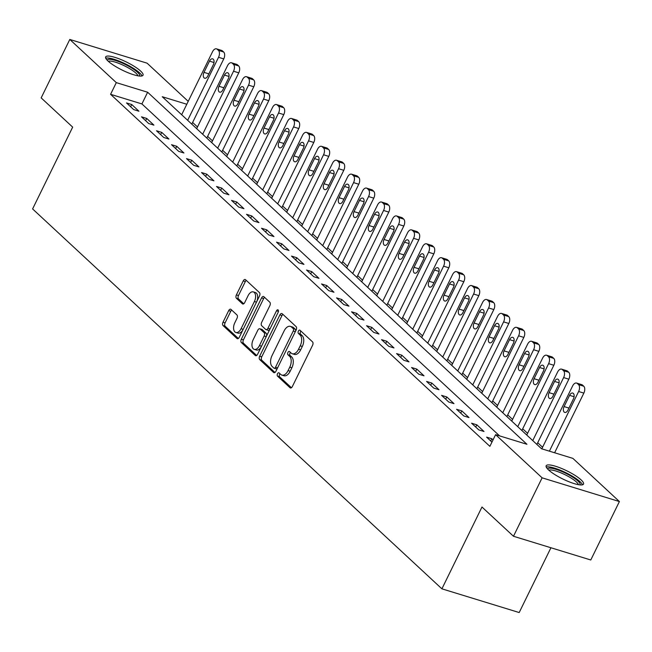 <?xml version="1.0" encoding="UTF-8"?>
<svg xmlns="http://www.w3.org/2000/svg" width="652" height="652" viewBox="0 0 652 652"><rect width="100%" height="100%" fill="white"/><g stroke="black" fill="none" stroke-linecap="round" stroke-linejoin="round"><path stroke-width="0.98" d="M277.491 373.767A1.834 1.051 -72.9 0 0 277.532 376.139L290.05 387.753A2.616 1.5 -72.9 0 0 290.401 387.964A2.616 1.5 -72.9 0 0 292.349 386.554L312.577 345.258A2.616 1.5 -72.9 0 0 312.528 341.868L300.01 330.254A1.834 1.051 -72.9 0 0 299.757 330.108A1.834 1.051 -72.9 0 0 298.396 331.094A1.834 1.051 -72.9 0 0 298.437 333.465L300.05 334.965A8.378 4.808 -72.9 0 1 300.23 345.804L298.543 349.252A8.378 4.808 -72.9 0 1 292.316 353.759A8.378 4.808 -72.9 0 1 291.175 353.091L289.553 351.591A1.834 1.051 -72.9 0 0 289.309 351.444A1.834 1.051 -72.9 0 0 287.948 352.43A1.834 1.051 -72.9 0 0 287.98 354.802L289.602 356.302A8.378 4.808 -72.9 0 1 289.773 367.141L288.086 370.589A8.378 4.808 -72.9 0 1 281.86 375.096A8.378 4.808 -72.9 0 1 280.719 374.427L279.105 372.928A1.834 1.051 -72.9 0 0 278.852 372.781A1.834 1.051 -72.9 0 0 277.491 373.767M280.018 373.775A1.834 1.051 -72.9 0 0 279.578 374.403A1.834 1.051 -72.9 0 0 279.618 376.774L291.42 387.728M300.922 331.102A1.834 1.051 -72.9 0 0 300.482 331.738A1.834 1.051 -72.9 0 0 300.523 334.101L302.145 335.609L300.05 334.965M290.466 352.439A1.834 1.051 -72.9 0 0 290.034 353.066A1.834 1.051 -72.9 0 0 290.067 355.438L291.688 356.946L289.602 356.302M140.636 71.076A20.807 4.556 -153.9 0 1 143.024 75.224A20.807 4.556 -153.9 0 1 128.216 72.796A20.807 4.556 -153.9 0 1 108.053 61.076A20.807 4.556 -153.9 0 1 105.657 56.92A20.807 4.556 -153.9 0 1 120.473 59.356A20.807 4.556 -153.9 0 1 140.636 71.076M581.144 479.929A20.807 4.556 -153.9 0 1 583.54 484.086A20.807 4.556 -153.9 0 1 568.723 481.649A20.807 4.556 -153.9 0 1 548.56 469.929A20.807 4.556 -153.9 0 1 546.164 465.772A20.807 4.556 -153.9 0 1 560.981 468.209A20.807 4.556 -153.9 0 1 581.144 479.929M230.995 309.415A2.616 1.5 -72.9 0 0 230.637 309.203A2.616 1.5 -72.9 0 0 228.689 310.613L223.017 322.202A2.616 1.5 -72.9 0 0 223.065 325.592L236.969 338.494A2.616 1.5 -72.9 0 0 237.328 338.698A2.616 1.5 -72.9 0 0 239.276 337.296L259.504 295.992A2.616 1.5 -72.9 0 0 259.447 292.609L245.543 279.708A2.616 1.5 -72.9 0 0 245.193 279.496A2.616 1.5 -72.9 0 0 243.245 280.906L236.391 294.9A2.616 1.5 -72.9 0 0 236.44 298.29L242.389 303.808A2.616 1.5 -72.9 0 0 242.748 304.019A2.616 1.5 -72.9 0 0 244.696 302.609L248.094 295.666A7.001 4.018 -72.9 0 1 253.302 291.9A7.001 4.018 -72.9 0 1 254.394 301.517L241.077 328.706A7.001 4.018 -72.9 0 1 235.869 332.479A7.001 4.018 -72.9 0 1 234.777 322.854L236.994 318.323A2.616 1.5 -72.9 0 0 236.945 314.94L230.995 309.415M186.798 104.255L162.258 96.724L541.559 448.763L572.888 458.38L619.4 501.551L590.777 559.986L513.483 536.262L481.975 507.02L441.901 588.829L32.6 208.933L72.674 127.132L41.166 97.89L69.797 39.454L147.083 63.171L188.224 101.353M513.483 536.262L542.114 477.826L495.601 434.664L526.93 444.281L147.637 92.242L116.309 82.625L69.797 39.454M499.571 435.878L141.916 103.929L110.579 94.312L489.872 446.351L495.601 434.664M110.579 94.312L116.309 82.625M259.651 356.212A2.616 1.5 -72.9 0 0 259.708 359.594L273.612 372.504A2.616 1.5 -72.9 0 0 273.97 372.708A2.616 1.5 -72.9 0 0 275.91 371.298L296.147 330.002A2.616 1.5 -72.9 0 0 296.089 326.619L282.186 313.71A2.616 1.5 -72.9 0 0 281.835 313.506A2.616 1.5 -72.9 0 0 279.887 314.916L259.651 356.212L261.745 356.848A2.616 1.5 -72.9 0 0 261.794 360.238L274.981 372.471M255.291 355.495L241.387 342.593A2.616 1.5 -72.9 0 1 241.338 339.203L261.566 297.907A2.616 1.5 -72.9 0 1 263.514 296.497A2.616 1.5 -72.9 0 1 263.864 296.709L269.814 302.235A2.616 1.5 -72.9 0 1 269.871 305.617L261.664 322.365A2.616 1.5 -72.9 0 0 261.721 325.755L265.666 329.415A2.616 1.5 -72.9 0 0 266.024 329.627A2.616 1.5 -72.9 0 0 267.972 328.217L276.513 310.784A1.834 1.051 -72.9 0 1 277.874 309.798A1.834 1.051 -72.9 0 1 278.159 312.308L257.597 354.297A2.616 1.5 -72.9 0 1 255.649 355.707A2.616 1.5 -72.9 0 1 255.291 355.495L256.057 355.731M493.042 439.88L491.82 438.739L486.596 437.142L491.95 442.113M484.012 431.502L476.816 424.819L471.592 423.213L478.788 429.896L484.012 431.502M469.008 417.573L461.812 410.89L456.587 409.285L463.792 415.968L469.008 417.573M454.004 403.645L446.807 396.962L441.583 395.365L448.788 402.048L454.004 403.645M439 389.725L431.803 383.042L426.579 381.436L433.784 388.119L439 389.725M423.996 375.796L416.799 369.113L411.575 367.508L418.78 374.191L423.996 375.796M409 361.868L401.795 355.185L396.571 353.588L403.775 360.271L409 361.868M393.995 347.948L386.791 341.265L381.567 339.659L388.771 346.342L393.995 347.948M378.991 334.02L371.787 327.337L366.563 325.731L373.767 332.414L378.991 334.02M363.987 320.091L356.783 313.408L351.558 311.811L358.763 318.494L363.987 320.091M348.983 306.171L341.778 299.488L336.554 297.882L343.759 304.565L348.983 306.171M333.979 292.243L326.774 285.56L321.55 283.954L328.755 290.637L333.979 292.243M318.975 278.314L311.77 271.631L306.546 270.034L313.751 276.717L318.975 278.314M303.971 264.394L296.766 257.711L291.542 256.106L298.746 262.789L303.971 264.394M288.966 250.466L281.762 243.783L276.546 242.177L283.742 248.868L288.966 250.466M273.962 236.546L266.758 229.854L261.542 228.257L268.738 234.94L273.962 236.546M258.958 222.617L251.753 215.934L246.537 214.329L253.734 221.012L258.958 222.617M243.954 208.689L236.749 202.006L231.533 200.4L238.73 207.091L243.954 208.689M228.95 194.769L221.753 188.078L216.529 186.48L223.726 193.163L228.95 194.769M213.946 180.84L206.749 174.157L201.525 172.552L208.721 179.235L213.946 180.84M198.941 166.912L191.745 160.229L186.521 158.623L193.725 165.315L198.941 166.912M183.937 152.992L176.741 146.301L171.517 144.703L178.721 151.386L183.937 152.992M168.933 139.063L161.737 132.38L156.513 130.775L163.717 137.458L168.933 139.063M153.929 125.135L146.733 118.452L141.508 116.847L148.713 123.538L153.929 125.135M138.925 111.215L131.728 104.524L126.504 102.926L133.709 109.609L138.925 111.215M542.586 447.256L537.713 442.732M527.582 433.327L522.708 428.804M512.578 419.407L507.704 414.884M497.574 405.479L492.7 400.956M482.57 391.55L477.696 387.027M467.565 377.63L462.692 373.107M452.561 363.702L447.688 359.179M437.557 349.774L432.683 345.25M422.553 335.853L417.679 331.33M407.549 321.925L402.675 317.402M392.545 307.997L387.671 303.473M377.541 294.076L372.667 289.553M362.536 280.148L357.671 275.625M347.532 266.22L342.667 261.697M332.536 252.3L327.663 247.776M317.532 238.371L312.658 233.848M302.528 224.443L297.654 219.928M287.524 210.523L282.65 205.999M272.52 196.594L267.646 192.071M257.516 182.666L252.642 178.151M242.511 168.746L237.638 164.222M227.507 154.817L222.634 150.294M212.503 140.889L207.629 136.374M197.499 126.969L192.625 122.446M441.901 588.829L519.188 612.546L550.932 547.753M619.4 501.551L542.114 477.826M141.916 103.929L147.637 92.242M491.82 438.739L490.72 440.972M476.816 424.819L475.724 427.044M461.812 410.89L460.719 413.123M446.807 396.962L445.715 399.195M431.803 383.042L430.711 385.267M416.799 369.113L415.707 371.347M401.795 355.185L400.703 357.418M386.791 341.265L385.699 343.49M371.787 327.337L370.695 329.57M356.783 313.408L355.69 315.641M341.778 299.488L340.686 301.713M326.774 285.56L325.682 287.793M311.77 271.631L310.678 273.864M296.766 257.711L295.674 259.936M281.762 243.783L280.67 246.016M266.758 229.854L265.666 232.088M251.753 215.934L250.661 218.159M236.749 202.006L235.657 204.239M221.753 188.078L220.653 190.311M206.749 174.157L205.657 176.382M191.745 160.229L190.653 162.462M176.741 146.301L175.649 148.534M161.737 132.38L160.645 134.605M146.733 118.452L145.64 120.685M131.728 104.524L130.636 106.757M281.86 375.096L283.946 375.739A8.378 4.808 -72.9 0 0 290.181 371.224L288.086 370.589M291.688 356.946A8.378 4.808 -72.9 0 1 291.868 367.785L290.181 371.224M292.316 353.759L294.402 354.403A8.378 4.808 -72.9 0 0 300.629 349.888L298.543 349.252M302.145 335.609A8.378 4.808 -72.9 0 1 302.316 346.448L300.629 349.888M282.911 314.378A2.616 1.5 -72.9 0 0 281.974 315.552L261.745 356.848M273.889 368.087A1.834 1.051 -72.9 0 0 274.142 368.233A1.834 1.051 -72.9 0 0 275.503 367.247L293.261 330.996A1.834 1.051 -72.9 0 0 293.221 328.624L291.509 327.043A8.378 4.808 -72.9 0 0 290.376 326.375A8.378 4.808 -72.9 0 0 284.142 330.882L272.006 355.658A8.378 4.808 -72.9 0 0 272.177 366.497L273.889 368.087M275.975 368.73A1.834 1.051 -72.9 0 0 276.228 368.877A1.834 1.051 -72.9 0 0 277.524 368.005M295.405 331.509A1.834 1.051 -72.9 0 0 295.307 329.268L293.221 328.624M290.376 326.375L292.463 327.011A8.378 4.808 -72.9 0 1 293.604 327.679L295.307 329.268M256.66 355.47L243.481 343.237L241.387 342.593M264.59 297.377A2.616 1.5 -72.9 0 0 263.652 298.551L243.424 339.847A2.616 1.5 -72.9 0 0 243.481 343.237M267.76 330.059A2.616 1.5 -72.9 0 0 268.111 330.271A2.616 1.5 -72.9 0 0 269.985 328.999M253.155 339.749A7.001 4.018 -72.9 0 0 254.247 349.366A7.001 4.018 -72.9 0 0 259.455 345.593L264.15 336.016A2.616 1.5 -72.9 0 0 264.093 332.626L260.148 328.967A2.616 1.5 -72.9 0 0 259.789 328.755A2.616 1.5 -72.9 0 0 257.842 330.165L253.155 339.749M254.247 349.366L256.342 350.01A7.001 4.018 -72.9 0 0 261.428 346.473M266.309 336.505A2.616 1.5 -72.9 0 0 266.179 333.27L264.093 332.626M261.468 329.374A2.616 1.5 -72.9 0 1 261.884 329.399A2.616 1.5 -72.9 0 1 262.234 329.61L266.179 333.27M235.869 332.479L237.964 333.115A7.001 4.018 -72.9 0 0 243.049 329.586M256.603 301.917A7.001 4.018 -72.9 0 0 255.388 292.536L253.302 291.9M246.269 280.368A2.616 1.5 -72.9 0 0 245.331 281.55L238.477 295.543A2.616 1.5 -72.9 0 0 238.534 298.926L243.758 303.783M231.713 310.083A2.616 1.5 -72.9 0 0 230.775 311.257L225.103 322.846A2.616 1.5 -72.9 0 0 225.16 326.228L238.339 338.469M554.616 452.773L583.85 393.115A5.338 3.056 107.1 0 0 583.736 386.212L582.538 385.096A5.338 3.056 107.1 0 0 581.812 384.672L576.588 383.066A5.338 3.056 -72.9 0 0 572.619 385.943L541.804 448.845M576.588 383.066A5.338 3.056 -72.9 0 1 577.313 383.49L578.511 384.607A5.338 3.056 -72.9 0 1 578.626 391.51L549.4 451.168M569.579 395.356L564.086 406.579A4.271 2.445 -72.9 0 0 564.754 412.439A4.271 2.445 -72.9 0 0 567.925 410.141L573.418 398.918A4.271 2.445 -72.9 0 0 572.749 393.058A4.271 2.445 -72.9 0 0 569.579 395.356L574.094 396.742M536.881 444.428L568.846 379.187A5.338 3.056 107.1 0 0 568.731 372.284L567.533 371.167A5.338 3.056 107.1 0 0 566.808 370.743L561.584 369.146A5.338 3.056 -72.9 0 0 557.615 372.015L526.751 435.023M561.584 369.146A5.338 3.056 -72.9 0 1 562.309 369.57L563.507 370.678A5.338 3.056 -72.9 0 1 563.621 377.581L532.749 440.597M554.575 381.428L549.082 392.651A4.271 2.445 -72.9 0 0 549.75 398.511A4.271 2.445 -72.9 0 0 552.92 396.212L558.414 384.998A4.271 2.445 -72.9 0 0 557.745 379.13A4.271 2.445 -72.9 0 0 554.575 381.428L559.09 382.814M521.877 430.499L553.841 365.259A5.338 3.056 107.1 0 0 553.727 358.355L552.529 357.247A5.338 3.056 107.1 0 0 551.804 356.823L546.58 355.218A5.338 3.056 -72.9 0 0 542.619 358.087L511.747 421.094M546.58 355.218A5.338 3.056 -72.9 0 1 547.305 355.642L548.503 356.758A5.338 3.056 -72.9 0 1 548.617 363.661L517.745 426.669M539.571 367.508L534.078 378.722A4.271 2.445 -72.9 0 0 534.746 384.59A4.271 2.445 -72.9 0 0 537.916 382.292L543.418 371.07A4.271 2.445 -72.9 0 0 542.749 365.21A4.271 2.445 -72.9 0 0 539.571 367.508L544.086 368.893M506.873 416.579L538.837 351.338A5.338 3.056 107.1 0 0 538.723 344.435L537.525 343.319A5.338 3.056 107.1 0 0 536.8 342.895L531.576 341.289A5.338 3.056 -72.9 0 0 527.615 344.166L496.742 407.174M531.576 341.289A5.338 3.056 -72.9 0 1 532.301 341.713L533.499 342.83A5.338 3.056 -72.9 0 1 533.613 349.733L502.741 412.74M524.567 353.58L519.073 364.802A4.271 2.445 -72.9 0 0 519.742 370.662A4.271 2.445 -72.9 0 0 522.912 368.364L528.413 357.141A4.271 2.445 -72.9 0 0 527.745 351.281A4.271 2.445 -72.9 0 0 524.567 353.58L529.082 354.965M491.869 402.651L523.833 337.41A5.338 3.056 107.1 0 0 523.719 330.507L522.521 329.39A5.338 3.056 107.1 0 0 521.796 328.967L516.571 327.369A5.338 3.056 -72.9 0 0 512.611 330.238L481.738 393.246M516.571 327.369A5.338 3.056 -72.9 0 1 517.297 327.793L518.495 328.901A5.338 3.056 -72.9 0 1 518.609 335.804L487.745 398.82M509.562 339.651L504.069 350.874A4.271 2.445 -72.9 0 0 504.738 356.734A4.271 2.445 -72.9 0 0 507.908 354.435L513.409 343.221A4.271 2.445 -72.9 0 0 512.741 337.353A4.271 2.445 -72.9 0 0 509.562 339.651L514.078 341.037M547.696 469.073A18.003 3.945 -153.9 0 1 563.972 472.447A18.003 3.945 -153.9 0 1 579.987 484.901M578.397 484.672A16.675 3.651 26.1 0 0 563.393 473.939A16.675 3.651 26.1 0 0 548.854 470.198M582.489 484.803A20.677 4.523 26.1 0 0 563.972 471.803A20.677 4.523 26.1 0 0 546.237 467.044M107.189 60.22A18.003 3.945 -153.9 0 1 119.658 61.964A18.003 3.945 -153.9 0 1 137.523 72.274A18.003 3.945 -153.9 0 1 139.479 76.039M137.89 75.819A16.675 3.651 26.1 0 0 135.909 73.122A16.675 3.651 26.1 0 0 120.97 64.238A16.675 3.651 26.1 0 0 108.346 61.345M141.981 75.95A20.677 4.523 26.1 0 0 139.618 72.91A20.677 4.523 26.1 0 0 121.59 62.111A20.677 4.523 26.1 0 0 105.73 58.183M476.865 388.722L508.829 323.482A5.338 3.056 107.1 0 0 508.715 316.579L507.517 315.47A5.338 3.056 107.1 0 0 506.791 315.046L501.567 313.441A5.338 3.056 -72.9 0 0 497.606 316.31L466.734 379.325M501.567 313.441A5.338 3.056 -72.9 0 1 502.293 313.865L503.491 314.981A5.338 3.056 -72.9 0 1 503.605 321.884L472.741 384.892M494.558 325.731L489.065 336.945A4.271 2.445 -72.9 0 0 489.733 342.813A4.271 2.445 -72.9 0 0 492.904 340.515L498.405 329.293A4.271 2.445 -72.9 0 0 497.737 323.433A4.271 2.445 -72.9 0 0 494.558 325.731L499.073 327.117M461.861 374.802L493.825 309.561A5.338 3.056 107.1 0 0 493.711 302.658L492.513 301.542A5.338 3.056 107.1 0 0 491.787 301.118L486.563 299.512A5.338 3.056 -72.9 0 0 482.602 302.389L451.73 365.397M486.563 299.512A5.338 3.056 -72.9 0 1 487.288 299.936L488.495 301.053A5.338 3.056 -72.9 0 1 488.601 307.956L457.737 370.964M479.554 311.803L474.061 323.025A4.271 2.445 -72.9 0 0 474.729 328.885A4.271 2.445 -72.9 0 0 477.9 326.587L483.401 315.372A4.271 2.445 -72.9 0 0 482.733 309.504A4.271 2.445 -72.9 0 0 479.554 311.803L484.069 313.188M446.856 360.874L478.821 295.633A5.338 3.056 107.1 0 0 478.707 288.73L477.508 287.613A5.338 3.056 107.1 0 0 476.783 287.19L471.559 285.592A5.338 3.056 -72.9 0 0 467.598 288.461L436.726 351.469M471.559 285.592A5.338 3.056 -72.9 0 1 472.284 286.016L473.491 287.125A5.338 3.056 -72.9 0 1 473.596 294.028L442.732 357.043M464.558 297.874L459.057 309.097A4.271 2.445 -72.9 0 0 459.725 314.957A4.271 2.445 -72.9 0 0 462.896 312.658L468.397 301.444A4.271 2.445 -72.9 0 0 467.728 295.584A4.271 2.445 -72.9 0 0 464.558 297.874L469.065 299.26M431.852 346.945L463.816 281.705A5.338 3.056 107.1 0 0 463.702 274.802L462.504 273.693A5.338 3.056 107.1 0 0 461.779 273.269L456.555 271.664A5.338 3.056 -72.9 0 0 452.594 274.533L421.722 337.549M456.555 271.664A5.338 3.056 -72.9 0 1 457.28 272.088L458.486 273.204A5.338 3.056 -72.9 0 1 458.592 280.107L427.728 343.115M449.554 283.954L444.053 295.169A4.271 2.445 -72.9 0 0 444.721 301.037A4.271 2.445 -72.9 0 0 447.891 298.738L453.393 287.516A4.271 2.445 -72.9 0 0 452.724 281.656A4.271 2.445 -72.9 0 0 449.554 283.954L454.061 285.34M416.848 333.025L448.812 267.785A5.338 3.056 107.1 0 0 448.698 260.882L447.5 259.765A5.338 3.056 107.1 0 0 446.775 259.341L441.551 257.736A5.338 3.056 -72.9 0 0 437.59 260.613L406.718 323.62M441.551 257.736A5.338 3.056 -72.9 0 1 442.276 258.159L443.482 259.276A5.338 3.056 -72.9 0 1 443.588 266.179L412.724 329.187M434.55 270.026L429.049 281.248A4.271 2.445 -72.9 0 0 429.717 287.108A4.271 2.445 -72.9 0 0 432.895 284.81L438.388 273.595A4.271 2.445 -72.9 0 0 437.72 267.727A4.271 2.445 -72.9 0 0 434.55 270.026L439.057 271.411M401.852 319.097L433.808 253.856A5.338 3.056 107.1 0 0 433.702 246.953L432.496 245.837A5.338 3.056 107.1 0 0 431.771 245.413L426.555 243.815A5.338 3.056 -72.9 0 0 422.586 246.684L391.713 309.692M426.555 243.815A5.338 3.056 -72.9 0 1 427.272 244.239L428.478 245.356A5.338 3.056 -72.9 0 1 428.584 252.251L397.72 315.266M419.546 256.097L414.044 267.32A4.271 2.445 -72.9 0 0 414.713 273.18A4.271 2.445 -72.9 0 0 417.891 270.882L423.384 259.667A4.271 2.445 -72.9 0 0 422.716 253.807A4.271 2.445 -72.9 0 0 419.546 256.097L424.053 257.483M386.848 305.169L418.804 239.928A5.338 3.056 107.1 0 0 418.698 233.033L417.492 231.916A5.338 3.056 107.1 0 0 416.767 231.493L411.551 229.887A5.338 3.056 -72.9 0 0 407.582 232.756L376.717 295.772M411.551 229.887A5.338 3.056 -72.9 0 1 412.276 230.311L413.474 231.427A5.338 3.056 -72.9 0 1 413.58 238.33L382.716 301.338M404.542 242.177L399.04 253.392A4.271 2.445 -72.9 0 0 399.709 259.26A4.271 2.445 -72.9 0 0 402.887 256.961L408.38 245.739A4.271 2.445 -72.9 0 0 407.712 239.879A4.271 2.445 -72.9 0 0 404.542 242.177L409.048 243.563M371.844 291.248L403.8 226.008A5.338 3.056 107.1 0 0 403.694 219.105L402.488 217.988A5.338 3.056 107.1 0 0 401.762 217.564L396.546 215.959A5.338 3.056 -72.9 0 0 392.577 218.836L361.713 281.843M396.546 215.959A5.338 3.056 -72.9 0 1 397.272 216.382L398.47 217.499A5.338 3.056 -72.9 0 1 398.576 224.402L367.712 287.41M389.537 228.249L384.036 239.471A4.271 2.445 -72.9 0 0 384.704 245.331A4.271 2.445 -72.9 0 0 387.883 243.033L393.376 231.819A4.271 2.445 -72.9 0 0 392.708 225.951A4.271 2.445 -72.9 0 0 389.537 228.249L394.044 229.634M356.84 277.32L388.796 212.079A5.338 3.056 107.1 0 0 388.69 205.176L387.484 204.06A5.338 3.056 107.1 0 0 386.758 203.636L381.542 202.038A5.338 3.056 -72.9 0 0 377.573 204.907L346.709 267.915M381.542 202.038A5.338 3.056 -72.9 0 1 382.268 202.462L383.466 203.579A5.338 3.056 -72.9 0 1 383.572 210.474L352.708 273.49M374.533 214.321L369.032 225.543A4.271 2.445 -72.9 0 0 369.7 231.403A4.271 2.445 -72.9 0 0 372.879 229.113L378.372 217.89A4.271 2.445 -72.9 0 0 377.704 212.03A4.271 2.445 -72.9 0 0 374.533 214.321L379.04 215.706M341.835 263.392L373.792 198.151A5.338 3.056 107.1 0 0 373.686 191.256L372.479 190.139A5.338 3.056 107.1 0 0 371.762 189.716L366.538 188.11A5.338 3.056 -72.9 0 0 362.569 190.979L331.705 253.995M366.538 188.11A5.338 3.056 -72.9 0 1 367.263 188.534L368.462 189.65A5.338 3.056 -72.9 0 1 368.576 196.554L337.703 259.561M359.529 200.4L354.036 211.615A4.271 2.445 -72.9 0 0 354.704 217.483A4.271 2.445 -72.9 0 0 357.875 215.184L363.368 203.962A4.271 2.445 -72.9 0 0 362.699 198.102A4.271 2.445 -72.9 0 0 359.529 200.4L364.036 201.786M326.831 249.471L358.787 184.231A5.338 3.056 107.1 0 0 358.681 177.328L357.483 176.211A5.338 3.056 107.1 0 0 356.758 175.787L351.534 174.182A5.338 3.056 -72.9 0 0 347.565 177.059L316.701 240.066M351.534 174.182A5.338 3.056 -72.9 0 1 352.259 174.614L353.457 175.722A5.338 3.056 -72.9 0 1 353.571 182.625L322.699 245.633M344.525 186.472L339.032 197.695A4.271 2.445 -72.9 0 0 339.7 203.554A4.271 2.445 -72.9 0 0 342.87 201.256L348.364 190.042A4.271 2.445 -72.9 0 0 347.695 184.174A4.271 2.445 -72.9 0 0 344.525 186.472L349.032 187.857M311.827 235.543L343.783 170.302A5.338 3.056 107.1 0 0 343.677 163.399L342.479 162.291A5.338 3.056 107.1 0 0 341.754 161.859L336.53 160.262A5.338 3.056 -72.9 0 0 332.561 163.13L301.697 226.138M336.53 160.262A5.338 3.056 -72.9 0 1 337.255 160.685L338.453 161.802A5.338 3.056 -72.9 0 1 338.567 168.705L307.695 231.713M329.521 172.552L324.028 183.766A4.271 2.445 -72.9 0 0 324.696 189.626A4.271 2.445 -72.9 0 0 327.866 187.336L333.359 176.113A4.271 2.445 -72.9 0 0 332.691 170.254A4.271 2.445 -72.9 0 0 329.521 172.552L334.028 173.929M296.823 221.615L328.779 156.382A5.338 3.056 107.1 0 0 328.673 149.479L327.475 148.363A5.338 3.056 107.1 0 0 326.75 147.939L321.526 146.333A5.338 3.056 -72.9 0 0 317.557 149.202L286.693 212.218M321.526 146.333A5.338 3.056 -72.9 0 1 322.251 146.757L323.449 147.874A5.338 3.056 -72.9 0 1 323.563 154.777L292.691 217.784M314.517 158.623L309.024 169.838A4.271 2.445 -72.9 0 0 309.692 175.706A4.271 2.445 -72.9 0 0 312.862 173.408L318.355 162.185A4.271 2.445 -72.9 0 0 317.687 156.325A4.271 2.445 -72.9 0 0 314.517 158.623L319.024 160.009M281.819 207.695L313.783 142.454A5.338 3.056 107.1 0 0 313.669 135.551L312.471 134.434A5.338 3.056 107.1 0 0 311.746 134.01L306.522 132.405A5.338 3.056 -72.9 0 0 302.552 135.282L271.688 198.29M306.522 132.405A5.338 3.056 -72.9 0 1 307.247 132.837L308.445 133.945A5.338 3.056 -72.9 0 1 308.559 140.848L277.687 203.856M299.512 144.695L294.019 155.918A4.271 2.445 -72.9 0 0 294.688 161.778A4.271 2.445 -72.9 0 0 297.858 159.479L303.351 148.265A4.271 2.445 -72.9 0 0 302.683 142.397A4.271 2.445 -72.9 0 0 299.512 144.695L304.028 146.081M266.815 193.766L298.779 128.525A5.338 3.056 107.1 0 0 298.665 121.622L297.467 120.514A5.338 3.056 107.1 0 0 296.741 120.082L291.517 118.485A5.338 3.056 -72.9 0 0 287.548 121.353L256.684 184.361M291.517 118.485A5.338 3.056 -72.9 0 1 292.243 118.909L293.441 120.025A5.338 3.056 -72.9 0 1 293.555 126.928L262.683 189.936M284.508 130.775L279.015 141.989A4.271 2.445 -72.9 0 0 279.684 147.849A4.271 2.445 -72.9 0 0 282.854 145.559L288.347 134.336A4.271 2.445 -72.9 0 0 287.679 128.477A4.271 2.445 -72.9 0 0 284.508 130.775L289.023 132.152M251.811 179.838L283.775 114.605A5.338 3.056 107.1 0 0 283.661 107.702L282.463 106.586A5.338 3.056 107.1 0 0 281.737 106.162L276.513 104.556A5.338 3.056 -72.9 0 0 272.544 107.425L241.68 170.441M276.513 104.556A5.338 3.056 -72.9 0 1 277.239 104.98L278.437 106.097A5.338 3.056 -72.9 0 1 278.551 113L247.678 176.007M269.504 116.847L264.011 128.061A4.271 2.445 -72.9 0 0 264.679 133.929A4.271 2.445 -72.9 0 0 267.85 131.631L273.351 120.408A4.271 2.445 -72.9 0 0 272.683 114.548A4.271 2.445 -72.9 0 0 269.504 116.847L274.019 118.232M236.806 165.918L268.771 100.677A5.338 3.056 107.1 0 0 268.657 93.774L267.459 92.657A5.338 3.056 107.1 0 0 266.733 92.234L261.509 90.628A5.338 3.056 -72.9 0 0 257.548 93.505L226.676 156.513M261.509 90.628A5.338 3.056 -72.9 0 1 262.234 91.06L263.432 92.168A5.338 3.056 -72.9 0 1 263.547 99.071L232.674 162.079M254.5 102.918L249.007 114.141A4.271 2.445 -72.9 0 0 249.675 120.001A4.271 2.445 -72.9 0 0 252.846 117.702L258.347 106.488A4.271 2.445 -72.9 0 0 257.679 100.62A4.271 2.445 -72.9 0 0 254.5 102.918L259.015 104.304M221.802 151.989L253.767 86.749A5.338 3.056 107.1 0 0 253.652 79.846L252.454 78.737A5.338 3.056 107.1 0 0 251.729 78.305L246.505 76.708A5.338 3.056 -72.9 0 0 242.544 79.577L211.672 142.584M246.505 76.708A5.338 3.056 -72.9 0 1 247.23 77.132L248.428 78.248A5.338 3.056 -72.9 0 1 248.542 85.151L217.67 148.159M239.496 88.998L234.003 100.212A4.271 2.445 -72.9 0 0 234.671 106.08A4.271 2.445 -72.9 0 0 237.841 103.782L243.343 92.56A4.271 2.445 -72.9 0 0 242.674 86.7A4.271 2.445 -72.9 0 0 239.496 88.998L244.011 90.375M206.798 138.061L238.762 72.828A5.338 3.056 107.1 0 0 238.648 65.925L237.45 64.809A5.338 3.056 107.1 0 0 236.725 64.385L231.501 62.779A5.338 3.056 -72.9 0 0 227.54 65.648L196.668 128.664M231.501 62.779A5.338 3.056 -72.9 0 1 232.226 63.203L233.424 64.32A5.338 3.056 -72.9 0 1 233.538 71.223L202.674 134.23M224.492 75.07L218.999 86.292A4.271 2.445 -72.9 0 0 219.667 92.152A4.271 2.445 -72.9 0 0 222.837 89.854L228.339 78.631A4.271 2.445 -72.9 0 0 227.67 72.771A4.271 2.445 -72.9 0 0 224.492 75.07L229.007 76.455M191.794 124.141L223.758 58.9A5.338 3.056 107.1 0 0 223.644 51.997L222.446 50.88A5.338 3.056 107.1 0 0 221.721 50.457L216.497 48.851A5.338 3.056 -72.9 0 0 212.536 51.728L181.663 114.736M216.497 48.851A5.338 3.056 -72.9 0 1 217.222 49.283L218.428 50.391A5.338 3.056 -72.9 0 1 218.534 57.294L187.67 120.302M209.488 61.141L203.994 72.364A4.271 2.445 -72.9 0 0 204.663 78.224A4.271 2.445 -72.9 0 0 207.833 75.925L213.334 64.711A4.271 2.445 -72.9 0 0 212.666 58.843A4.271 2.445 -72.9 0 0 209.488 61.141L214.003 62.527M279.618 376.774L277.532 376.139M300.523 334.101L298.437 333.465M290.067 355.438L287.98 354.802M291.868 367.785L289.773 367.141M302.316 346.448L300.23 345.804M290.816 387.989L290.05 387.753M281.974 315.552L279.887 314.916M274.378 372.74L273.612 372.504M261.794 360.238L259.708 359.594M277.589 367.883L275.503 367.247M295.348 331.64L293.261 330.996M293.604 327.679L291.509 327.043M243.424 339.847L241.338 339.203M263.652 298.551L261.566 297.907M270.058 328.861L267.972 328.217M278.445 311.379L276.513 310.784M261.542 346.236L259.455 345.593M266.236 336.66L264.15 336.016M262.234 329.61L260.148 328.967M243.163 329.35L241.077 328.706M256.48 302.161L254.394 301.517M243.163 304.044L242.389 303.808M238.534 298.926L236.44 298.29M238.477 295.543L236.391 294.9M245.331 281.55L243.245 280.906M237.735 338.73L236.969 338.494M225.16 326.228L223.065 325.592M225.103 322.846L223.017 322.202M230.775 311.257L228.689 310.613M578.626 391.51L583.85 393.115M578.511 384.607L583.736 386.212M577.313 383.49L582.538 385.096M568.943 408.07L564.086 406.579M563.621 377.581L568.846 379.187M563.507 370.678L568.731 372.284M562.309 369.57L567.533 371.167M553.939 394.142L549.082 392.651M548.617 363.661L553.841 365.259M548.503 356.758L553.727 358.355M547.305 355.642L552.529 357.247M538.935 380.214L534.078 378.722M533.613 349.733L538.837 351.338M533.499 342.83L538.723 344.435M532.301 341.713L537.525 343.319M523.931 366.294L519.073 364.802M518.609 335.804L523.833 337.41M518.495 328.901L523.719 330.507M517.297 327.793L522.521 329.39M508.927 352.365L504.069 350.874M503.605 321.884L508.829 323.482M503.491 314.981L508.715 316.579M502.293 313.865L507.517 315.47M493.923 338.437L489.065 336.945M488.601 307.956L493.825 309.561M488.495 301.053L493.711 302.658M487.288 299.936L492.513 301.542M478.918 324.517L474.061 323.025M473.596 294.028L478.821 295.633M473.491 287.125L478.707 288.73M472.284 286.016L477.508 287.613M463.914 310.588L459.057 309.097M458.592 280.107L463.816 281.705M458.486 273.204L463.702 274.802M457.28 272.088L462.504 273.693M448.91 296.66L444.053 295.169M443.588 266.179L448.812 267.785M443.482 259.276L448.698 260.882M442.276 258.159L447.5 259.765M433.906 282.74L429.049 281.248M428.584 252.251L433.808 253.856M428.478 245.356L433.702 246.953M427.272 244.239L432.496 245.837M418.902 268.811L414.044 267.32M413.58 238.33L418.804 239.928M413.474 231.427L418.698 233.033M412.276 230.311L417.492 231.916M403.898 254.883L399.04 253.392M398.576 224.402L403.8 226.008M398.47 217.499L403.694 219.105M397.272 216.382L402.488 217.988M388.894 240.963L384.036 239.471M383.572 210.474L388.796 212.079M383.466 203.579L388.69 205.176M382.268 202.462L387.484 204.06M373.889 227.035L369.032 225.543M368.576 196.554L373.792 198.151M368.462 189.65L373.686 191.256M367.263 188.534L372.479 190.139M358.885 213.106L354.036 211.615M353.571 182.625L358.787 184.231M353.457 175.722L358.681 177.328M352.259 174.614L357.483 176.211M343.889 199.186L339.032 197.695M338.567 168.705L343.783 170.302M338.453 161.802L343.677 163.399M337.255 160.685L342.479 162.291M328.885 185.258L324.028 183.766M323.563 154.777L328.779 156.382M323.449 147.874L328.673 149.479M322.251 146.757L327.475 148.363M313.881 171.329L309.024 169.838M308.559 140.848L313.783 142.454M308.445 133.945L313.669 135.551M307.247 132.837L312.471 134.434M298.877 157.409L294.019 155.918M293.555 126.928L298.779 128.525M293.441 120.025L298.665 121.622M292.243 118.909L297.467 120.514M283.873 143.481L279.015 141.989M278.551 113L283.775 114.605M278.437 106.097L283.661 107.702M277.239 104.98L282.463 106.586M268.868 129.552L264.011 128.061M263.547 99.071L268.771 100.677M263.432 92.168L268.657 93.774M262.234 91.06L267.459 92.657M253.864 115.632L249.007 114.141M248.542 85.151L253.767 86.749M248.428 78.248L253.652 79.846M247.23 77.132L252.454 78.737M238.86 101.704L234.003 100.212M233.538 71.223L238.762 72.828M233.424 64.32L238.648 65.925M232.226 63.203L237.45 64.809M223.856 87.775L218.999 86.292M218.534 57.294L223.758 58.9M218.428 50.391L223.644 51.997M217.222 49.283L222.446 50.88M208.852 73.855L203.994 72.364M276.228 368.877L274.142 368.233M268.111 330.271L266.024 329.627M261.884 329.399L259.789 328.755"/></g></svg>
